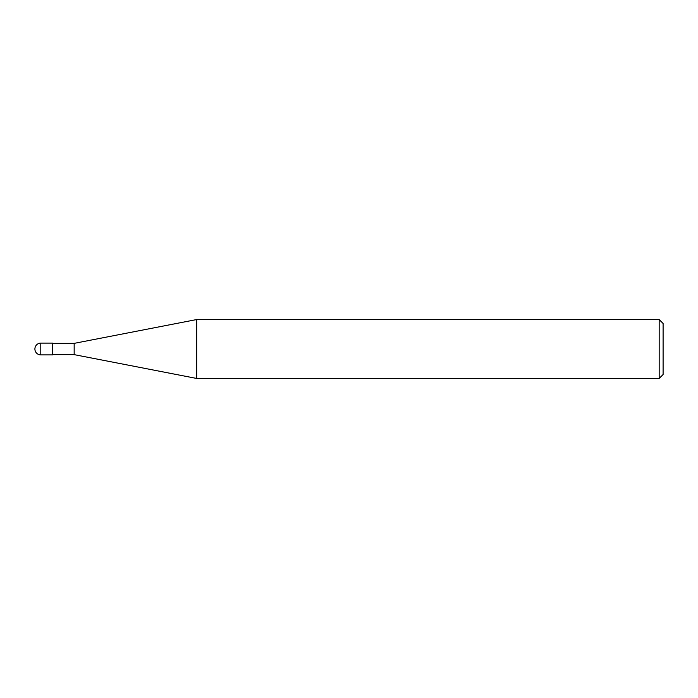 <?xml version="1.0" encoding="UTF-8"?>
<svg xmlns="http://www.w3.org/2000/svg" width="698" height="698" viewBox="0 0 698 698"><rect width="100%" height="100%" fill="white"/><g stroke="black" fill="none" stroke-linecap="round" stroke-linejoin="round"><path stroke-width="0.52" stroke-dasharray="3.49 2.62" d="M659.174 378.447L659.174 319.553M663.1 323.479L663.1 374.521M196.662 319.553L196.662 378.447M74.163 354.636L74.163 343.364L74.163 354.636M52.568 354.889L52.568 343.111M40.789 343.111L40.789 354.889"/><path stroke-width="1.05" d="M659.174 319.553L659.174 378.447L196.662 378.447L196.662 319.553L659.174 319.553L663.1 323.479L663.1 374.521L659.174 378.447M52.568 354.636L74.163 354.636L74.163 343.364L74.163 354.636L196.662 378.447M40.789 343.111L52.568 343.111L52.568 354.889L40.789 354.889L40.789 343.111A5.889 5.889 0 0 0 34.9 349A5.889 5.889 0 0 0 40.789 354.889M52.568 343.364L74.163 343.364L196.662 319.553"/></g></svg>
